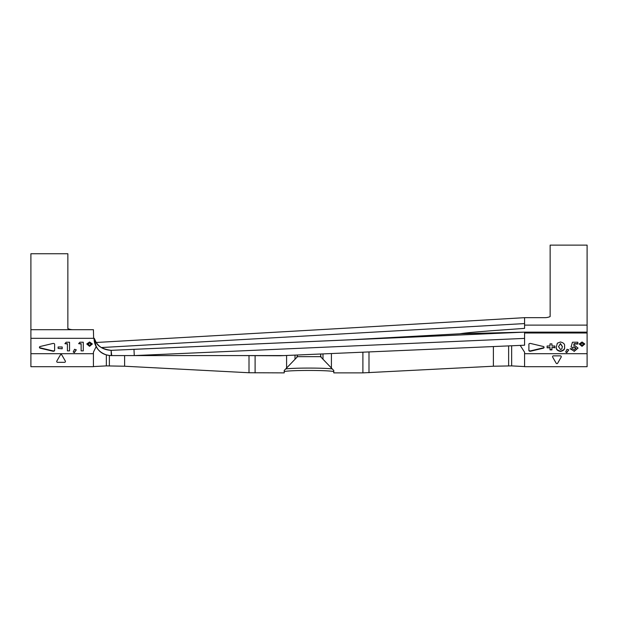 <?xml version="1.0" encoding="UTF-8"?>
<svg xmlns="http://www.w3.org/2000/svg" width="618" height="618" viewBox="0 0 618 618"><rect width="100%" height="100%" fill="white"/><g stroke="black" fill="none" stroke-linecap="round" stroke-linejoin="round"><path stroke-width="0.93" d="M560.402 355.86A0.865 0.865 0 0 1 561.152 357.15L557.668 363.183A0.865 0.865 0 0 1 556.169 363.183L552.685 357.15A0.865 0.865 0 0 1 553.434 355.86L560.402 355.86M65.431 361.46A0.865 0.865 0 0 0 65.315 361.028L61.831 354.995A0.865 0.865 0 0 0 60.332 354.995L56.848 361.028A0.865 0.865 0 0 0 57.598 362.326L64.566 362.326A0.865 0.865 0 0 0 65.431 361.46M58.123 348.436L62.186 348.784L58.123 348.436L58.123 346.992L62.186 346.992L62.186 348.436M64.898 343.662L66.188 342.217L69.54 342.217L69.54 350.877L67.408 350.877L67.408 343.662L64.898 343.662L67.408 344.017M67.408 350.877L69.54 350.877M73.218 351.936L74.314 352.669L73.218 351.936L74.569 349.27L76.308 349.85L74.314 352.669M76.308 349.85L74.314 352.314M78.633 343.662L79.923 342.217L83.275 342.217L83.275 350.877L81.143 350.877L81.143 343.662L78.633 343.662L81.143 344.017M81.143 350.877L83.275 350.877M89.579 341.993L92.368 343.994L89.556 345.995L86.759 343.979L89.579 341.993M91.402 344.002L89.587 342.666L87.725 343.994L89.579 345.323L91.402 344.002M92.368 343.994L89.556 346.343L86.759 343.979M91.402 344.357L89.587 343.013L87.725 344.342M54.616 350.151L54.616 344.18A1.29 0.742 0 0 0 53.318 343.438A1.29 0.742 0 0 0 52.824 343.492L40.255 346.482A1.29 0.742 0 0 0 39.452 347.161A1.29 0.742 0 0 0 40.255 347.849L52.824 350.839A1.29 0.742 0 0 0 54.616 350.151L54.616 350.506A1.29 0.742 0 0 1 52.824 351.194L40.255 348.204A1.29 0.742 0 0 1 39.452 347.517A1.29 0.742 0 0 1 39.49 347.339M528.892 350.151A1.29 0.742 0 0 0 530.684 350.839L543.253 347.849A1.29 0.742 0 0 0 544.056 347.161A1.29 0.742 0 0 0 543.253 346.482L530.684 343.492A1.29 0.742 0 0 0 530.19 343.438A1.29 0.742 0 0 0 528.892 344.18L528.892 350.506A1.29 0.742 0 0 0 530.684 351.194L543.253 348.204A1.29 0.742 0 0 0 544.056 347.517A1.29 0.742 0 0 0 544.018 347.339M547.108 347.432L547.108 345.995L550.012 345.995L550.012 343.886L551.944 343.886L551.944 345.995L554.848 345.995L554.848 347.787L551.944 347.432L551.944 349.896L550.012 349.896L550.012 347.432L547.108 347.787L550.012 347.787M551.944 349.541L550.012 349.541M554.848 347.432L551.944 347.432M557.374 343.175L560.418 341.993C563.716 342.735 565.084 344.257 564.52 346.551C565.084 348.838 563.74 350.36 560.487 351.094C557.204 350.391 555.845 348.907 556.393 346.628L557.374 343.175M560.472 343.554L558.525 346.652L560.472 349.541L561.793 348.946L562.388 346.551L560.472 343.554L558.525 346.76M564.52 346.551L564.52 346.907C565.084 349.193 563.74 350.707 560.487 351.449C557.204 350.746 555.845 349.255 556.393 346.984L556.393 346.628M562.388 346.729L560.472 343.902M565.686 351.936L566.783 352.669L565.686 351.936L567.038 349.278L568.776 349.85L566.783 352.669M568.776 349.85L566.783 352.314M571.047 347.022L572.863 347.679L571.047 347.022L572.446 342.217L577.869 342.217L577.869 344.017L574.114 344.017L573.751 345.277M577.869 343.662L574.114 343.662L573.643 345.3L574.392 345.215L578.062 348.089L574.083 351.094L570.128 348.768L572.453 348.768L574.145 349.541L575.937 348.143L574.284 346.768L572.863 347.679M574.284 346.768L572.863 347.324M575.937 348.49L574.284 347.123M570.128 348.768L574.083 351.094M578.062 348.089L574.083 351.449M582.048 342.001L584.837 343.994L582.017 345.995L579.22 343.979L582.048 342.001M583.863 344.002L582.056 342.666L580.194 343.994L582.048 345.331L583.863 344.002M584.837 343.994L582.017 346.343L579.22 343.979M583.863 344.357L582.056 343.013L580.194 344.342M332.214 368.923A24.79 1.298 0 0 0 309 368.081A24.79 1.298 0 0 0 285.786 368.923M296.926 356.663L321.074 356.663M524.582 353.697L524.582 366.69L587.1 366.69L587.1 353.697L524.582 353.697L524.582 352.19L520.202 345.4L320.742 354.006L320.742 356.88L333.79 370.506L333.79 371.75A24.79 1.298 180 0 0 309 370.452A24.79 1.298 180 0 0 284.21 371.75L284.21 370.506L297.358 356.833L297.358 355.01L320.642 354.006L320.642 356.833M460.402 333.743L460.248 333.743C467.038 332.592 481.391 331.588 491.356 330.746L524.582 328.374L524.582 325.122L587.1 325.122L587.1 332.136L524.582 332.136L524.582 332.994L524.582 332.136L460.402 333.743M30.9 353.697L30.9 366.69L93.418 366.69L93.418 353.697L30.9 353.697L30.9 338.316L94.052 338.316C95.458 349.409 101.205 355.165 111.294 355.582L284.133 355.582M241.174 355.582L279.939 355.759L297.358 355.01M587.1 325.122L587.1 245.122L550.144 245.122L550.144 316.57A12.932 12.932 0 0 1 544.937 317.667L524.582 317.667L349.425 327.973L524.582 317.667L524.582 325.122M30.9 338.316L30.9 329.695L93.418 329.695L93.619 338.316M93.418 353.697L93.418 352.19L96.161 346.613L94.26 338.316C96.933 345.833 102.549 349.842 111.124 350.344L524.582 332.136M124.62 355.582L124.62 366.227L249.008 372.747L284.21 372.878L284.21 370.506M94.052 338.332A17.25 17.242 -0 0 0 94.052 338.34L94.052 338.34A17.25 17.242 -0 0 0 96.161 346.613C98.162 350.445 101.561 353.195 106.35 354.856L109.371 355.474A17.25 17.242 -0 0 0 111.294 355.582L111.124 350.344C103.052 349.209 98.069 346.574 96.192 342.434L94.26 338.316M124.62 366.227L106.35 365.895L93.418 366.574M109.371 365.895L109.371 355.474L111.294 355.582M524.582 366.574L511.65 365.895L493.38 366.227L362.897 372.878L333.79 372.878L333.79 370.506M295.01 359.336L295.01 355.111L286.59 355.474L286.59 368.119M520.202 345.4L524.582 345.207L524.582 332.994L587.1 332.994L587.1 353.697M96.223 342.48L349.425 327.973M101.267 347.555L524.582 323.577M587.1 332.136L587.1 332.994M73.063 329.695A12.932 12.932 0 0 1 67.856 328.598L67.856 253.743L30.9 253.743L30.9 329.695M524.582 338.394L134.261 355.582L133.982 349.332L349.997 339.8M249.008 355.721L249.008 372.747M106.35 354.856L106.35 365.895M297.258 355.018L297.258 356.88M322.99 353.905L322.99 359.336M331.41 353.542L331.41 368.119M460.827 333.735L350.027 339.8M255.103 355.759L255.103 372.878M362.897 352.183L362.897 372.878M368.992 351.92L368.992 372.747M493.38 346.559L493.38 366.227M511.65 345.771L511.65 365.895M508.629 345.902L508.629 365.895M111.703 355.582L111.132 350.344M133.982 349.332L111.433 350.336"/></g></svg>
